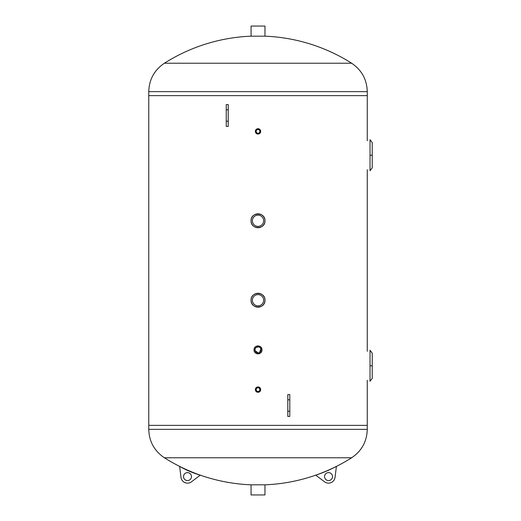 <?xml version="1.0" encoding="UTF-8"?>
<svg xmlns="http://www.w3.org/2000/svg" width="521" height="521" viewBox="0 0 521 521"><rect width="100%" height="100%" fill="white"/><g stroke="black" fill="none" stroke-linecap="round" stroke-linejoin="round"><path stroke-width="0.78" d="M251.063 300.226C250.634 309.194 265.397 309.194 264.968 300.226C265.397 291.259 250.634 291.259 251.063 300.226C250.634 291.259 265.397 291.259 264.968 300.226C265.397 309.194 250.634 309.194 251.063 300.226M256.13 133.278L255.349 131.39L257.198 133.93M255.349 131.39L256.13 129.495M256.996 128.921L259.041 128.921M259.907 129.495L259.907 133.278M259.041 133.858L256.996 133.858M256.13 391.505L255.349 389.61L257.198 392.157M255.349 389.61L256.13 387.722M256.996 387.142L259.041 387.142M259.907 387.722L259.907 391.505M259.041 392.079L256.996 392.079M261.314 347.67L259.165 353.687L254.046 349.884C253.799 355.009 262.232 355.009 261.991 349.884C262.232 344.759 253.799 344.759 254.046 349.884L254.346 348.367M254.723 347.67L260.233 346.589M251.063 220.774C250.634 229.741 265.397 229.741 264.968 220.774C265.397 211.806 250.634 211.806 251.063 220.774C250.634 211.806 265.397 211.806 264.968 220.774C265.397 229.741 250.634 229.741 251.063 220.774M351.642 63.23A174.802 174.802 0 0 0 264.968 36.177L251.063 36.177A174.802 174.802 0 0 0 164.395 63.23L351.642 63.23C361.698 70.035 366.908 79.505 367.266 91.644L367.266 95.63L148.765 95.63L367.266 95.63L367.266 140.742M367.266 169.703L367.266 351.297M367.266 380.258L367.266 425.37L148.765 425.37L367.266 425.37L367.266 429.356L148.765 429.356L148.765 91.644L367.266 91.644M148.765 344.922L148.765 374.716M367.266 349.552L367.266 344.922M148.765 146.284L148.765 176.078M367.266 176.078L367.266 171.448M372.235 155.225L372.235 142.611L370.027 139.732L370.027 170.712L372.235 167.834L372.235 155.225L370.027 155.225M372.235 365.775L372.235 353.166L370.027 350.288L370.027 381.268L372.235 378.389L372.235 365.775L370.027 365.775M289.8 411.206L289.8 416.429L287.813 416.429L287.813 394.579L289.8 394.579L289.8 411.206L287.813 411.206M226.238 109.794L226.238 104.571L228.224 104.571L228.224 126.421L226.238 126.421L226.238 109.794L228.224 109.794M259.868 131.39A1.85 1.85 0 0 1 257.094 132.992A1.85 1.85 0 0 1 257.094 129.781A1.85 1.85 0 0 1 259.868 131.39M260.689 131.39A2.67 2.67 0 0 0 256.684 129.071A2.67 2.67 0 0 0 256.684 133.702A2.67 2.67 0 0 0 260.689 131.39M259.868 389.61A1.85 1.85 0 0 1 257.094 391.219A1.85 1.85 0 0 1 257.094 388.008A1.85 1.85 0 0 1 259.868 389.61M260.689 389.61A2.67 2.67 0 0 0 256.684 387.298A2.67 2.67 0 0 0 256.684 391.929A2.67 2.67 0 0 0 260.689 389.61M261.028 349.884A3.009 3.009 0 0 1 256.514 352.489A3.009 3.009 0 0 1 256.514 347.279A3.009 3.009 0 0 1 261.028 349.884M261.991 349.884A3.973 3.973 0 0 0 256.032 346.445A3.973 3.973 0 0 0 256.032 353.329A3.973 3.973 0 0 0 261.991 349.884M263.646 220.774A5.627 5.627 0 0 1 255.205 225.645A5.627 5.627 0 0 1 255.205 215.902A5.627 5.627 0 0 1 263.646 220.774M264.968 220.774A6.955 6.955 0 0 0 254.541 214.75A6.955 6.955 0 0 0 254.541 226.791A6.955 6.955 0 0 0 264.968 220.774M263.646 300.226A5.627 5.627 0 0 1 255.205 305.098A5.627 5.627 0 0 1 255.205 295.355A5.627 5.627 0 0 1 263.646 300.226M264.968 300.226A6.955 6.955 0 0 0 254.541 294.209A6.955 6.955 0 0 0 254.541 306.25A6.955 6.955 0 0 0 264.968 300.226M251.063 484.823L264.968 484.823L264.968 494.95L251.063 494.95L251.063 484.823A174.802 174.802 0 0 1 164.395 457.77L351.642 457.77C361.698 450.965 366.908 441.495 367.266 429.356M164.395 457.77C154.333 450.965 149.123 441.495 148.765 429.356M251.063 36.177L251.063 26.05L264.968 26.05L264.968 36.177M332.509 476.598A3.973 3.973 0 0 1 326.543 480.036A3.973 3.973 0 0 1 326.543 473.153A3.973 3.973 0 0 1 332.509 476.598M335.036 477.399L336.403 466.399A135.18 135.18 0 0 1 315.733 475.152L324.59 481.827A6.558 6.558 0 0 0 335.036 477.399M191.474 476.598A3.973 3.973 0 0 1 185.515 480.036A3.973 3.973 0 0 1 185.515 473.153A3.973 3.973 0 0 1 191.474 476.598M191.448 481.827L200.298 475.152A95.343 95.343 0 0 1 179.634 466.399L180.995 477.399A6.558 6.558 0 0 0 191.448 481.827M289.8 399.802L287.813 399.802M226.238 121.198L228.224 121.198M164.395 63.23C154.333 70.035 149.123 79.505 148.765 91.644M264.968 484.823A174.802 174.802 0 0 0 351.642 457.77"/></g></svg>

